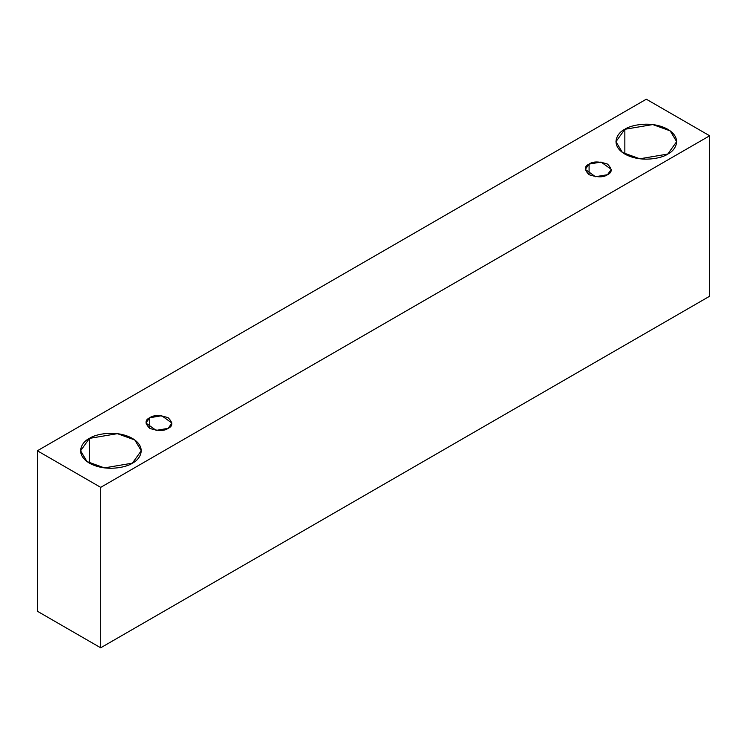 <?xml version="1.0" encoding="UTF-8"?>
<svg xmlns="http://www.w3.org/2000/svg" width="747" height="747" viewBox="0 0 747 747"><rect width="100%" height="100%" fill="white"/><g stroke="black" fill="none" stroke-linecap="round" stroke-linejoin="round"><path stroke-width="1.12" d="M100.696 647.798L709.65 296.223L709.65 135.777L100.696 487.352L100.696 647.798L100.696 487.352L37.35 450.777L646.304 99.202L709.65 135.777L709.65 296.223L100.696 647.798L37.35 611.223L37.35 450.777L37.35 611.223L100.696 647.798M100.696 487.352L709.65 135.777L646.304 99.202L37.35 450.777L100.696 487.352M624.847 129.287C630.263 125.16 651.589 120.286 667.762 129.287C683.346 138.625 674.896 150.931 667.762 154.059C662.346 158.177 641.019 163.061 624.847 154.059C609.253 144.722 617.704 132.406 624.847 129.287L615.958 141.669L622.41 152.472L639.815 158.784L667.762 154.059L676.642 141.669L670.199 130.874L652.794 124.562L624.847 129.287L624.847 154.059L624.847 129.287M89.463 438.386C94.869 434.268 116.196 429.385 132.368 438.386C147.962 447.724 139.512 460.04 132.368 463.159C126.953 467.286 105.635 472.16 89.463 463.159C73.869 453.821 82.319 441.514 89.463 438.386L80.573 450.777L87.025 461.571L104.421 467.893L132.368 463.159L141.258 450.777L134.805 439.974L117.4 433.662L89.463 438.386L89.463 463.159L89.463 438.386M149.736 417.741C153.565 414.93 159.699 414.93 168.131 417.741C173.005 422.615 173.005 426.154 168.131 428.358C164.303 431.168 158.177 431.168 149.736 428.358C144.871 423.484 144.871 419.945 149.736 417.741L145.936 423.054L156.151 430.384L168.131 428.358L171.941 423.054L161.716 415.715L149.736 417.741L149.736 428.358L149.736 417.741M589.084 164.088C592.913 161.277 599.038 161.277 607.479 164.088C612.344 168.962 612.344 172.501 607.479 174.705C603.651 177.515 597.525 177.515 589.084 174.705C584.219 169.83 584.219 166.292 589.084 164.088L585.274 169.392L595.499 176.731L607.479 174.705L611.289 169.392L601.064 162.062L589.084 164.088L589.084 174.705L589.084 164.088"/></g></svg>
